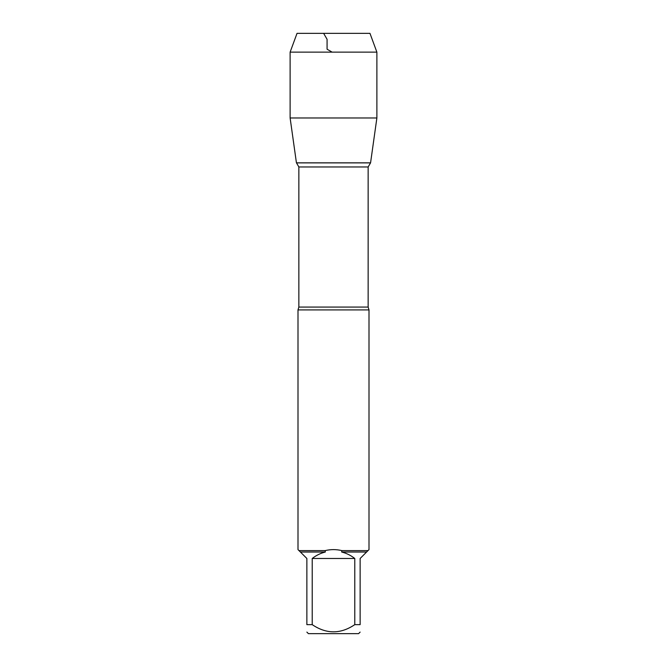 <?xml version="1.0" encoding="UTF-8"?>
<svg xmlns="http://www.w3.org/2000/svg" width="667" height="667" viewBox="0 0 667 667"><rect width="100%" height="100%" fill="white"/><g stroke="black" fill="none" stroke-linecap="round" stroke-linejoin="round"><path stroke-width="1" d="M369.001 309.913L297.999 309.913L297.999 549.608L298.991 550.6L325.163 550.6C330.724 549.283 336.276 549.283 341.837 550.6L368.009 550.6L369.001 549.608L369.001 309.913L368.142 307.07L368.142 166.967L298.858 166.967L298.858 307.07L297.999 309.913M354.777 624.646L354.777 558.487C350.875 555.386 346.507 553.235 341.671 552.018L366.592 552.018L360.13 558.487L360.13 624.646C360.13 634.225 360.13 634.225 360.13 624.646L354.777 624.646C340.57 634.225 326.388 634.225 312.223 624.646L306.87 624.646C306.87 634.225 306.87 634.225 306.87 624.646L306.87 558.487L300.408 552.018L325.329 552.018C320.493 553.235 316.125 555.386 312.223 558.487L312.223 624.646M360.13 632.099L358.579 633.65L308.421 633.65L306.87 632.099M368.009 550.6L366.592 552.018M341.671 552.018L341.837 550.6M300.408 552.018L298.991 550.6M325.163 550.6L325.329 552.018M298.858 166.967L296.498 162.881L370.502 162.881L296.431 162.84L370.569 162.84L296.431 162.84L290.12 117.984L296.431 162.84L333.5 162.84M312.223 558.487L354.777 558.487M376.88 52.134L290.12 52.134L297.032 33.35L369.968 33.35L376.88 52.134L376.88 117.984L290.12 117.984L290.12 52.134L297.032 33.35L323.637 33.35L327.072 39.295L327.072 49.216L332.116 52.134M298.858 307.07L368.142 307.07M368.142 166.967L370.569 162.84L376.88 117.984M290.12 52.134L290.12 117.984"/></g></svg>
